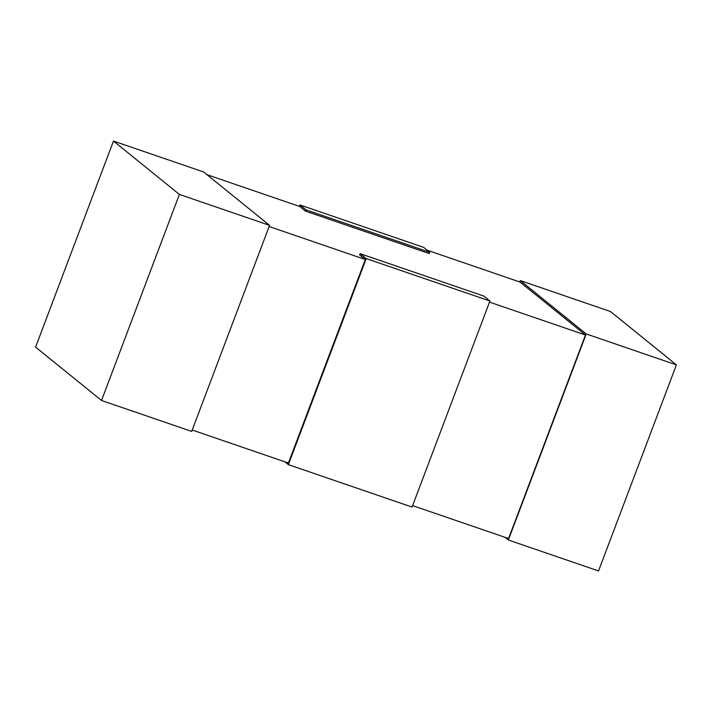 <?xml version="1.0" encoding="UTF-8"?>
<svg xmlns="http://www.w3.org/2000/svg" width="712" height="712" viewBox="0 0 712 712"><rect width="100%" height="100%" fill="white"/><g stroke="black" fill="none" stroke-linecap="round" stroke-linejoin="round"><path stroke-width="1.07" d="M427.147 250.197L520.063 282.068L585.486 335.023L508.582 538.539L412.604 505.618M269.127 226.523L365.318 259.515L288.413 463.022L192.231 430.039M206.978 174.68L299.894 206.551L305.573 211.153L429.265 253.579L429.745 252.306L306.053 209.88L299.939 204.931L423.631 247.349L429.745 252.306M365.318 259.515L359.631 254.914L360.112 253.641L366.235 258.589L489.918 301.016L483.804 296.058L360.112 253.641M585.486 335.023L489.509 302.111M179.388 194.429L269.572 225.357L203.641 171.984L113.466 141.056L179.388 194.429L101.531 400.482L191.706 431.41L269.572 225.357M101.531 400.482L35.6 347.118L113.466 141.056M676.4 364.882L586.225 333.955L520.294 280.59L610.469 311.518L676.4 364.882L598.534 570.944L508.359 540.016L586.225 333.955M519.769 281.961L520.294 280.59M508.359 540.016L505.022 537.32M284.853 461.803L288.369 464.651L412.061 507.069L489.918 301.016M288.369 464.651L366.235 258.589M305.573 211.153L306.053 209.88M299.396 206.382L299.939 204.931"/></g></svg>
